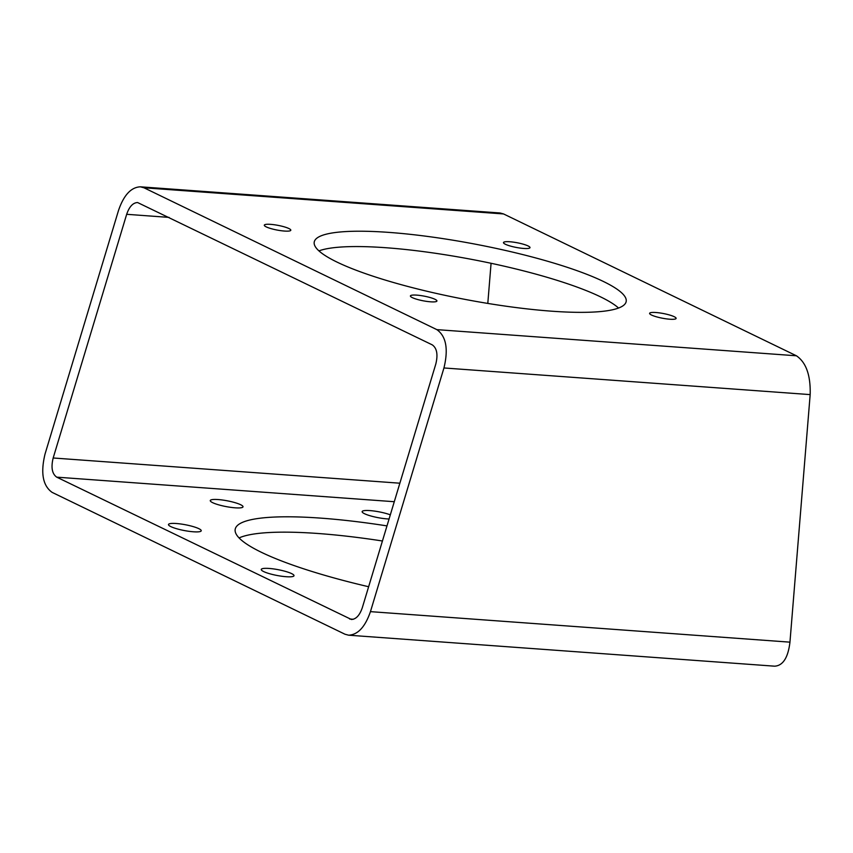 <?xml version="1.0" encoding="UTF-8"?>
<svg xmlns="http://www.w3.org/2000/svg" width="853" height="853" viewBox="0 0 853 853"><rect width="100%" height="100%" fill="white"/><g stroke="black" fill="none" stroke-linecap="round" stroke-linejoin="round"><path stroke-width="1.28" d="M436.853 329.631C446.162 336.242 448.529 349.026 443.944 367.963L370.447 611.644C365.191 626.902 357.919 634.749 348.621 635.197L344.996 634.227L52.129 492.384C42.821 485.762 40.454 472.988 45.038 454.041L118.535 210.371C123.792 195.113 131.063 187.255 140.361 186.818L143.986 187.788L436.853 329.631L796.425 355.786L503.558 213.943L500.082 212.983L140.361 186.818M348.621 635.197L774.631 666.182C782.979 665.671 788.087 657.663 789.953 642.16L810.169 394.608C810.713 375.373 806.138 362.429 796.425 355.786M288.879 228.529A13.499 2.388 10.8 0 0 274.186 224.734A13.499 2.388 10.8 0 0 264.302 225.171A13.499 2.388 10.8 0 0 277.108 230.054A13.499 2.388 10.8 0 0 290.809 230.235A13.499 2.388 10.8 0 0 288.879 228.529M434.987 299.286A13.499 2.388 10.8 0 0 420.294 295.501A13.499 2.388 10.8 0 0 410.41 295.938A13.499 2.388 10.8 0 0 423.227 300.81A13.499 2.388 10.8 0 0 436.928 300.992A13.499 2.388 10.8 0 0 434.987 299.286M674.179 316.687A13.499 2.388 10.8 0 0 659.486 312.891A13.499 2.388 10.8 0 0 649.602 313.339A13.499 2.388 10.8 0 0 662.408 318.212A13.499 2.388 10.8 0 0 676.12 318.393A13.499 2.388 10.8 0 0 674.179 316.687M528.06 245.931A13.499 2.388 10.8 0 0 513.367 242.135A13.499 2.388 10.8 0 0 503.483 242.572A13.499 2.388 10.8 0 0 516.3 247.445A13.499 2.388 10.8 0 0 530.001 247.637A13.499 2.388 10.8 0 0 528.06 245.931M388.851 232.389A158.775 28.085 -169.2 0 1 548.842 261.615A158.775 28.085 -169.2 0 1 626.177 301.536A158.775 28.085 -169.2 0 1 464.949 299.371A158.775 28.085 -169.2 0 1 314.235 242.028A158.775 28.085 -169.2 0 1 388.851 232.389M239.075 537.934A182.595 32.297 -169.2 0 1 318.084 533.498A182.595 32.297 -169.2 0 1 382.432 540.994M435.808 364.028L362.312 607.699C359.689 615.333 356.053 619.257 351.404 619.481L56.724 477.158C52.065 473.841 50.881 467.455 53.174 457.986L126.67 214.306C129.293 206.682 132.929 202.758 137.578 202.534L432.258 344.857C436.917 348.163 438.101 354.56 435.808 364.028M491.072 263.289L487.799 303.423M318.937 250.889A158.775 28.085 -169.2 0 1 385.929 247.733A158.775 28.085 -169.2 0 1 618.553 308.04M291.609 573.6A16.676 2.954 10.8 0 0 273.461 568.908A16.676 2.954 10.8 0 0 261.253 569.463A16.676 2.954 10.8 0 0 277.076 575.476A16.676 2.954 10.8 0 0 294.008 575.711A16.676 2.954 10.8 0 0 291.609 573.6M198.845 528.668A16.676 2.954 10.8 0 0 180.687 523.977A16.676 2.954 10.8 0 0 168.478 524.531A16.676 2.954 10.8 0 0 184.301 530.545A16.676 2.954 10.8 0 0 201.233 530.779A16.676 2.954 10.8 0 0 198.845 528.668M240.631 504.709A16.676 2.954 10.8 0 0 222.473 500.018A16.676 2.954 10.8 0 0 210.264 500.572A16.676 2.954 10.8 0 0 226.098 506.586A16.676 2.954 10.8 0 0 243.02 506.821A16.676 2.954 10.8 0 0 240.631 504.709M390.322 514.839A16.676 2.954 10.8 0 0 372.644 510.851A16.676 2.954 10.8 0 0 362.141 511.619A16.676 2.954 10.8 0 0 371.354 516.118A16.676 2.954 10.8 0 0 389.075 518.987M368.635 586.736A182.595 32.297 -169.2 0 1 235.204 529.233A182.595 32.297 -169.2 0 1 321.016 518.144A182.595 32.297 -169.2 0 1 386.985 525.896M810.169 394.608L443.944 367.963M503.558 213.943L143.986 187.788M789.953 642.16L370.447 611.644M169.075 217.398L126.67 214.306M399.865 483.203L53.174 457.986M394.278 501.713L56.724 477.158M353.334 619.267L349.591 618.99"/></g></svg>
